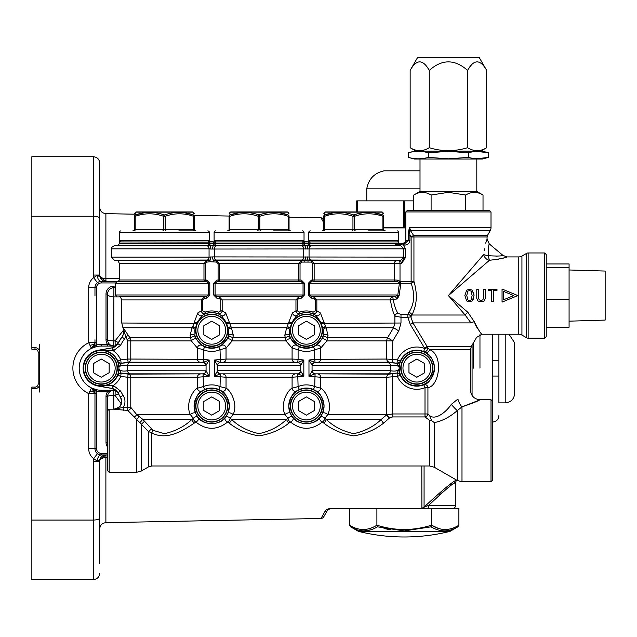 <?xml version="1.0" encoding="UTF-8"?>
<svg xmlns="http://www.w3.org/2000/svg" width="637" height="637" viewBox="0 0 637 637"><rect width="100%" height="100%" fill="white"/><g stroke="black" fill="none" stroke-linecap="round" stroke-linejoin="round"><path stroke-width="0.96" d="M99.698 183.544L99.698 182.19M376.897 508.589L376.897 525.199C367.732 530.916 358.623 530.916 349.57 525.199L349.57 508.589L452.421 508.589A3.153 3.153 0 0 0 455.574 505.428L428.605 505.428C444.292 490.57 453.281 482.87 455.574 482.344C453.313 482.854 444.323 490.546 428.605 505.428L424.075 507.06C442.572 489.957 453.345 481.007 456.403 480.21C453.361 480.999 442.58 489.949 424.075 507.06L424.075 465.981M427.108 508.589A3.153 1.497 -90 0 0 428.605 505.428M107.589 457.597L105.885 457.597L105.885 522.666L321.024 518.47L324.91 511.599L321.024 518.47A3.153 3.153 0 0 0 323.692 516.894L327.577 510.165L323.692 516.894M324.91 511.599A3.153 2.962 30 0 0 327.577 510.165L330.308 508.589L421.901 508.589A3.153 2.787 -90 0 0 424.21 507.195A3.153 2.89 -38.9 0 1 421.957 508.414L330.372 508.374C326.9 509.154 325.077 510.229 324.91 511.599M99.698 515.5L99.698 509.855M79.187 368.154A22.088 22.088 0 0 0 92.994 388.634A3.153 3.153 0 0 1 93.034 388.65A3.153 3.153 0 0 0 92.994 388.634L92.994 388.634A22.088 22.088 0 0 1 92.994 347.675L92.994 347.675A3.153 3.153 0 0 0 93.034 347.659A3.153 3.153 0 0 1 92.994 347.675L92.986 347.675A3.153 3.153 0 0 0 93.034 347.659M473.657 342.475L473.657 368.154M107.844 390.242L101.275 390.242A22.088 22.088 0 0 1 96.529 346.584L91.457 348.367L88.686 342.698L94.969 342.698L94.969 344.752M119.501 296.914L113.776 296.906A6.314 2.914 0 0 1 107.589 293.999L107.589 339.752A6.314 6.314 0 0 0 113.896 346.066L107.589 344.49A7.891 7.891 0 0 1 106.013 339.752L106.013 293.999A7.891 7.891 0 0 1 113.896 286.109L115.48 286.109M134.415 214.199L105.885 213.642L105.885 278.711A6.314 3.655 0 0 1 99.698 275.065L99.698 231.542M323.692 219.423L323.692 219.423A3.153 3.153 0 0 0 321.024 217.846L323.755 222.679L321.024 217.846L289.047 217.217M99.698 172.818L99.698 163.032C99.388 159.266 97.286 157.164 93.384 156.718L31.85 156.718L31.85 347.643L35.003 347.643A4.73 4.73 0 0 1 39.741 352.38L39.741 383.936A4.73 4.73 0 0 1 35.003 388.666L31.85 388.666L31.85 520.063L93.384 520.063L93.384 579.59L31.85 579.59L31.85 520.063M39.741 392.097L39.741 383.936L38.164 383.936A3.153 3.153 0 0 1 35.003 387.089A3.153 3.153 0 0 0 38.164 383.936L38.164 352.38A3.153 3.153 0 0 0 35.003 349.219L31.85 349.219L31.85 347.643M94.969 295.576L94.969 287.685A6.314 6.314 0 0 1 101.275 281.371L118.578 281.371M94.969 344.219L94.969 339.752M107.589 453.361L101.275 453.361A4.73 4.73 0 0 1 96.545 448.623L96.545 393.594A7.891 7.891 0 0 0 96.195 391.269L96.529 389.733L91.457 387.941L96.195 391.269A23.665 23.665 0 0 0 101.275 391.827L107.589 391.827L107.589 390.242L115.201 390.242A6.314 6.314 0 0 1 115.934 390.29M115.934 346.018A6.314 6.314 0 0 1 115.201 346.066L107.589 346.066L107.589 344.49L101.275 344.49A23.665 23.665 0 0 0 96.195 345.039L91.457 348.367L94.969 342.714A6.282 2.548 0 0 1 89.921 345.214M115.504 282.947L101.275 282.947A4.73 4.73 0 0 0 96.545 287.685L96.545 342.714A7.891 7.891 0 0 1 96.195 345.039L96.529 346.584A22.088 22.088 0 0 1 101.275 346.066L107.844 346.066M115.48 287.685L113.896 287.685L113.776 340.867L115.074 340.867L123.658 330.006M92.397 388.379L91.457 387.941L88.686 393.61A28.402 28.402 0 0 1 88.686 342.698L88.686 287.685A12.589 12.589 0 0 1 93.655 277.66L97.342 275.12L106.013 281.371L100.519 281.419M99.698 554.118L99.698 552.765M99.698 504.767L99.698 461.252A6.314 6.314 0 0 1 105.033 455.017A6.314 6.314 0 0 0 99.698 461.252A6.314 6.314 0 0 1 105.033 455.017A6.314 6.314 0 0 0 99.698 461.252L93.384 461.252L93.384 520.063C97.286 519.927 99.388 519.243 99.698 518.016L99.698 461.252A6.314 3.655 -0 0 1 105.885 457.597L106.013 454.937L97.342 461.196A6.282 3.933 90 0 1 101.275 454.937L107.589 454.937M99.698 563.498L99.698 518.016M99.698 218.292C99.388 217.066 97.286 216.381 93.384 216.246L93.384 156.718C97.286 157.164 99.388 159.266 99.698 163.032L99.698 275.065A6.314 6.314 0 0 0 105.033 281.299A6.314 6.314 0 0 1 99.698 275.065L93.384 275.065L93.384 216.246L31.85 216.246M99.698 220.808L99.698 226.461M421.813 465.981L421.901 508.589M106.013 281.371L105.885 278.711L119.422 278.719M405.809 227.903L383.713 227.911M448.265 485.768L450.359 484.247M383.713 227.727L403.643 227.727L383.713 227.727M115.201 346.066L115.074 340.867A6.314 1.027 -150 0 0 118.426 342.507M93.384 275.065A12.621 12.621 0 0 0 93.655 277.66L97.461 282.661M97.342 275.12A6.282 3.933 -90 0 0 101.275 281.371L101.275 282.947M113.896 287.685A6.314 6.314 0 0 0 107.589 293.999A6.314 6.314 0 0 1 113.896 287.685L113.896 286.109M94.969 342.714A6.314 6.314 0 0 1 91.457 348.367L91.465 348.367A6.314 6.314 0 0 0 94.969 342.714L96.545 342.714M39.741 344.219L39.741 352.38L38.164 352.38A3.153 3.153 0 0 0 35.003 349.219A3.153 3.153 0 0 1 38.164 352.38A3.153 3.153 0 0 0 35.003 349.219L35.003 347.643M35.003 388.666L35.003 387.089L31.85 387.089L31.85 388.666M94.969 440.74L94.969 393.61L88.686 393.61L88.686 448.623A12.589 12.589 0 0 0 93.655 458.648L97.342 461.196M91.457 387.941A6.314 6.314 0 0 1 94.969 393.594A6.314 6.314 0 0 0 91.457 387.941L94.969 393.594L94.969 391.556M94.969 392.097L94.969 396.556M113.776 409.177L113.776 395.442L115.074 395.442L121.229 403.77M349.57 508.589L348.63 508.589M455.001 482.719L453.377 483.817M442.93 491.907L439.355 495.045M89.921 391.102A6.282 2.548 0 0 1 94.969 393.594L94.969 448.623A6.314 6.314 0 0 0 101.275 454.937L100.519 454.89M107.589 410.761L109.166 409.177L109.166 472.296L107.589 470.719L107.589 396.556A6.314 6.314 0 0 1 113.896 390.242L107.589 391.827A7.891 7.891 0 0 0 106.013 396.556L106.013 442.317A7.891 7.891 0 0 0 107.589 447.047M421.813 508.031A3.153 2.978 -0 0 0 424.075 507.06M99.698 573.276C99.388 577.042 97.286 579.152 93.384 579.59C97.286 579.152 99.388 577.042 99.698 573.276M115.201 390.242L115.074 395.442A6.314 1.027 150 0 1 118.426 393.801M93.384 461.252A12.621 12.621 0 0 1 93.655 458.648L97.461 453.655M514.68 368.154L514.68 393.403L514.68 342.913L508.995 334.234M498.898 334.234L498.898 360.263L492.584 360.263L492.584 376.045L498.898 376.045L498.898 402.871L505.213 402.871C510.962 402.305 514.115 399.152 514.68 393.403M492.584 334.234L492.584 360.263L498.898 360.263L498.898 402.871M493.826 421.893L492.584 422.02C496.438 421.622 498.54 419.496 498.898 415.627L498.779 416.869M479.964 334.584L479.964 368.154M492.584 401.294L491.008 399.71L491.008 481.763L492.584 480.187L492.584 376.045L498.898 376.045M449.985 531.377A189.348 189.348 0 0 1 358.472 531.377L449.985 531.377L457.852 526.831C449.029 532.213 440.087 532.213 431.042 526.831L404.224 530.924L377.415 526.831C368.353 532.213 359.411 532.213 350.605 526.831L349.57 525.199M431.56 508.589L458.887 508.589L458.887 525.199C449.722 530.916 440.613 530.916 431.56 525.199L431.56 508.589M446.027 529.538L445.223 529.554M438.296 528.368L431.56 525.199L431.042 526.831M377.415 526.831L376.897 525.199C395.004 530.916 413.23 530.916 431.56 525.199M364.038 529.538L363.233 529.554M351.871 527.54L357.23 529.841M363.91 530.924L370.67 529.841M384.023 528.535L390.831 529.849M457.852 526.831L458.887 525.199M322.179 230.881L323.755 230.881L322.179 230.881A1.577 1.577 0 0 0 323.755 229.304L382.925 229.304A1.577 0.788 -90 0 0 383.713 230.881L368.194 230.881M397.13 230.881A1.577 1.577 0 0 1 398.706 232.457L308.77 232.457A1.577 1.577 0 0 1 310.346 230.881M332.068 211.946L375.408 211.946L332.068 211.946M382.503 212.161L324.966 212.161A1.577 1.577 0 0 1 325.754 211.946L381.714 211.946A1.577 1.577 0 0 1 382.503 212.161L383.713 213.881M382.877 213.491L382.925 212.4M382.566 214.852L373.999 212.814M333.47 212.814L324.647 214.94L324.544 212.4L324.647 214.94C334.266 211.603 343.956 211.603 353.734 214.94C363.48 211.603 373.178 211.603 382.821 214.94A1.577 0.756 108.4 0 1 382.925 216.301C373.481 212.973 364.014 212.973 354.522 216.301L352.946 216.301C343.502 212.973 334.035 212.973 324.544 216.301L323.755 216.301C323.755 212.973 323.755 212.973 323.755 216.301A1.577 1.513 0 0 1 324.647 214.94A1.577 0.756 71.6 0 0 324.544 216.301L324.544 229.304A1.577 0.788 90 0 1 323.755 230.881M324.966 212.161L323.755 213.769M398.706 232.457L398.706 240.348L308.77 240.348L308.77 232.457M383.713 229.304L383.713 216.301C383.713 212.973 383.713 212.973 383.713 216.301L382.925 216.301L382.925 229.304L383.713 229.304A1.577 1.577 0 0 0 385.289 230.881A1.577 1.577 0 0 1 383.713 229.304A1.577 1.577 0 0 0 385.289 230.881M323.755 229.304L323.755 216.301M355.311 230.881A1.577 0.788 -90 0 1 354.522 229.304L354.522 216.301A1.577 0.756 71.6 0 0 353.734 214.94A1.577 0.756 108.4 0 0 352.946 216.301L352.946 229.304A1.577 0.788 90 0 1 352.157 230.881M420.006 159.027L420.006 191.434L476.81 191.434L483.021 195.026L483.021 210.369M413.787 210.369L413.787 195.026C419.544 191.506 425.317 191.506 431.098 195.026L448.408 192.342L465.719 195.026C471.468 191.506 477.24 191.506 483.021 195.026M431.098 210.369L431.098 195.026M465.719 210.369L465.719 195.026M476.81 151.391L488.491 152.784L488.491 157.371L482.328 159.027L414.48 159.027L408.325 157.371L408.325 152.784C415.006 150.889 421.686 150.889 428.367 152.784L428.367 157.371L448.408 158.812L468.45 157.371C475.13 159.274 481.811 159.274 488.491 157.371L476.81 158.772M468.45 157.371L468.45 152.784C475.13 150.889 481.811 150.889 488.491 152.784L482.328 151.136L414.48 151.136L408.325 152.784M468.45 152.784L448.408 151.343L428.367 152.784M408.325 157.371C415.006 159.274 421.686 159.274 428.367 157.371M416.065 151.136L410.148 147.72L410.148 70.389C416.502 59.042 422.88 59.042 429.274 70.389L429.274 147.72C422.912 151.606 416.542 151.606 410.148 147.72M480.752 151.136L486.668 147.72C480.306 151.606 473.928 151.606 467.542 147.72C454.746 151.606 441.99 151.606 429.274 147.72M410.148 70.389L417.641 57.41L479.175 57.41L486.668 70.389L486.668 147.72M471.89 64.281L468.131 69.385M428.685 69.385L427.18 67.068M429.274 70.389C442.054 59.05 454.81 59.05 467.542 70.389C473.896 59.042 480.274 59.042 486.668 70.389M467.542 70.389L467.542 147.72M227.505 230.881A1.577 1.577 0 0 0 229.081 229.304A1.577 1.577 0 0 1 227.505 230.881L229.081 230.881L227.505 230.881A1.577 1.577 0 0 0 229.081 229.304L288.25 229.304A1.577 0.788 -90 0 0 289.047 230.881L273.528 230.881M302.456 230.881A1.577 1.577 0 0 1 304.032 232.457L214.096 232.457A1.577 1.577 0 0 1 215.672 230.881M237.394 211.946L280.734 211.946L237.394 211.946M287.828 212.161L230.299 212.161A1.577 1.577 0 0 1 231.088 211.946L287.04 211.946A1.577 1.577 0 0 1 287.828 212.161L289.047 213.881M288.203 213.491L288.25 212.4M287.892 214.852L279.325 212.814M238.803 212.814L229.981 214.94L229.869 212.4L229.981 214.94C239.592 211.603 249.282 211.603 259.06 214.94C268.814 211.603 278.504 211.603 288.147 214.94A1.577 0.756 108.4 0 1 288.25 216.301C278.807 212.973 269.34 212.973 259.848 216.301L258.272 216.301C248.828 212.973 239.361 212.973 229.869 216.301L229.081 216.301C229.081 212.973 229.081 212.973 229.081 216.301A1.577 1.513 0 0 1 229.981 214.94A1.577 0.756 71.6 0 0 229.869 216.301L229.869 229.304A1.577 0.788 90 0 1 229.081 230.881M230.299 212.161L229.081 213.881M304.032 232.457L304.032 240.348L214.096 240.348L214.096 232.457M289.047 229.304L289.047 216.301C289.047 212.973 289.047 212.973 289.047 216.301L288.25 216.301L288.25 229.304L289.047 229.304A1.577 1.577 0 0 0 290.623 230.881A1.577 1.577 0 0 1 289.047 229.304A1.577 1.577 0 0 0 290.623 230.881M229.081 229.304L229.081 216.301M260.644 230.881A1.577 0.788 -90 0 1 259.848 229.304L259.848 216.301A1.577 0.756 71.6 0 0 259.06 214.94A1.577 0.756 108.4 0 0 258.272 216.301L258.272 229.304A1.577 0.788 90 0 1 257.483 230.881M132.83 230.881A1.577 1.577 0 0 0 134.415 229.304A1.577 1.577 0 0 1 132.83 230.881L134.415 230.881L132.83 230.881A1.577 1.577 0 0 0 134.415 229.304L193.584 229.304A1.577 0.788 -90 0 0 194.373 230.881L178.854 230.881M207.781 230.881A1.577 1.577 0 0 1 209.358 232.457L119.422 232.457A1.577 1.577 0 0 1 120.998 230.881M142.72 211.946L186.06 211.946L142.72 211.946M193.162 212.161L135.625 212.161A1.577 1.577 0 0 1 136.414 211.946L192.366 211.946A1.577 1.577 0 0 1 193.162 212.161L194.373 213.881M193.537 213.491L193.584 212.4M193.226 214.852L184.65 212.814M144.129 212.814L135.307 214.94L135.203 212.4L135.307 214.94C144.917 211.603 154.616 211.603 164.394 214.94C174.14 211.603 183.83 211.603 193.473 214.94A1.577 0.756 108.4 0 1 193.584 216.301C184.141 212.973 174.673 212.973 165.182 216.301L163.605 216.301C154.162 212.973 144.695 212.973 135.203 216.301L134.415 216.301C134.415 212.973 134.415 212.973 134.415 216.301A1.577 1.513 0 0 1 135.307 214.94A1.577 0.756 71.6 0 0 135.203 216.301L135.203 229.304A1.577 0.788 90 0 1 134.415 230.881M135.625 212.161L134.415 213.881M209.358 232.457L209.358 240.348L119.422 240.348L119.422 232.457M194.373 229.304L194.373 216.301C194.373 212.973 194.373 212.973 194.373 216.301L193.584 216.301L193.584 229.304L194.373 229.304A1.577 1.577 0 0 0 195.949 230.881A1.577 1.577 0 0 1 194.373 229.304A1.577 1.577 0 0 0 195.949 230.881M134.415 229.304L134.415 216.301M165.97 230.881A1.577 0.788 -90 0 1 165.182 229.304L165.182 216.301A1.577 0.756 71.6 0 0 164.394 214.94A1.577 0.756 108.4 0 0 163.605 216.301L163.605 229.304A1.577 0.788 90 0 1 162.809 230.881M115.162 368.154A13.887 13.887 0 0 0 101.275 354.268A13.887 13.887 0 0 0 87.388 368.154A13.887 13.887 0 0 0 101.275 382.041A13.887 13.887 0 0 0 115.162 368.154M85.501 368.154A15.782 15.782 0 0 1 101.275 352.38A15.782 15.782 0 0 1 117.057 368.154A15.782 15.782 0 0 1 101.275 383.936A15.782 15.782 0 0 1 85.501 368.154M101.275 359.045L93.384 363.6L93.384 372.709L101.275 377.263L109.166 372.709L109.166 363.6L101.275 359.045M225.609 406.024A13.887 13.887 0 0 0 211.731 392.137A13.887 13.887 0 0 0 197.844 406.024A13.887 13.887 0 0 0 211.731 419.91A13.887 13.887 0 0 0 225.609 406.024M195.949 406.024A15.782 15.782 0 0 1 211.731 390.242A15.782 15.782 0 0 1 227.505 406.024A15.782 15.782 0 0 1 211.731 421.805A15.782 15.782 0 0 1 195.949 406.024M211.731 396.915L203.84 401.469L203.84 410.578L211.731 415.133L219.614 410.578L219.614 401.469L211.731 396.915M430.739 368.154A13.887 13.887 0 0 0 416.853 354.268A13.887 13.887 0 0 0 402.966 368.154A13.887 13.887 0 0 0 416.853 382.041A13.887 13.887 0 0 0 430.739 368.154M401.071 368.154A15.782 15.782 0 0 1 416.853 352.38A15.782 15.782 0 0 1 432.627 368.154A15.782 15.782 0 0 1 416.853 383.936A15.782 15.782 0 0 1 401.071 368.154M416.853 359.045L408.962 363.6L408.962 372.709L416.853 377.263L424.736 372.709L424.736 363.6L416.853 359.045M225.609 330.285A13.887 13.887 0 0 0 211.731 316.398A13.887 13.887 0 0 0 197.844 330.285A13.887 13.887 0 0 0 211.731 344.171A13.887 13.887 0 0 0 225.609 330.285M195.949 330.285A15.782 15.782 0 0 1 211.731 314.511A15.782 15.782 0 0 1 227.505 330.285A15.782 15.782 0 0 1 211.731 346.066A15.782 15.782 0 0 1 195.949 330.285M211.731 321.175L203.84 325.73L203.84 334.839L211.731 339.394L219.614 334.839L219.614 325.73L211.731 321.175M320.284 406.024A13.887 13.887 0 0 0 306.397 392.137A13.887 13.887 0 0 0 292.51 406.024A13.887 13.887 0 0 0 306.397 419.91A13.887 13.887 0 0 0 320.284 406.024M290.623 406.024A15.782 15.782 0 0 1 306.397 390.242A15.782 15.782 0 0 1 322.179 406.024A15.782 15.782 0 0 1 306.397 421.805A15.782 15.782 0 0 1 290.623 406.024M306.397 396.915L298.506 401.469L298.506 410.578L306.397 415.133L314.288 410.578L314.288 401.469L306.397 396.915M320.284 330.285A13.887 13.887 0 0 0 306.397 316.398A13.887 13.887 0 0 0 292.51 330.285A13.887 13.887 0 0 0 306.397 344.171A13.887 13.887 0 0 0 320.284 330.285M290.623 330.285A15.782 15.782 0 0 1 306.397 314.511A15.782 15.782 0 0 1 322.179 330.285A15.782 15.782 0 0 1 306.397 346.066A15.782 15.782 0 0 1 290.623 330.285M306.397 321.175L298.506 325.73L298.506 334.839L306.397 339.394L314.288 334.839L314.288 325.73L306.397 321.175M313.46 389.486A17.979 17.979 0 0 0 299.334 389.486L296.786 390.871C293.275 391.938 290.583 396.986 288.728 406.024L290.233 413.246L292.893 417.633C297.774 425.444 315.036 425.444 319.909 417.633L322.569 413.246L324.074 406.024C322.211 396.986 319.527 391.938 316.016 390.871L313.46 389.486L314.702 386.587L320.706 388.212C324.615 389.573 333.135 403.524 327.808 414.536L324.766 418.405L326.033 419.265C333.557 426.487 342.794 431.289 353.734 433.662C364.69 431.281 373.927 426.479 381.436 419.265L386.763 414.759L392.766 413.962L425.006 413.962L425.006 416.932A3.153 2.779 131.2 0 0 427.929 413.962L429.657 415.666L431.639 420.619L429.585 420.396L425.006 416.932L392.766 416.932L390.091 417.442L383.697 423.056C375.273 429.736 365.304 434.004 353.782 435.851C342.236 434.036 332.227 429.768 323.771 423.056L322.298 422.028C311.7 430.365 301.102 430.365 290.496 422.028L289.031 423.056C280.567 429.768 270.574 434.036 259.036 435.851C247.522 434.02 237.545 429.752 229.097 423.056L227.632 422.028C217.026 430.365 206.428 430.365 195.822 422.028A3.153 2.007 138.5 0 0 198.29 419.695A3.153 2.007 138.5 0 0 198.218 417.633C203.092 425.444 220.354 425.444 225.235 417.633L227.895 413.246L229.4 406.024C227.544 396.986 224.853 391.938 221.342 390.871L218.794 389.486A17.979 17.979 0 0 0 204.668 389.486L202.112 390.871C198.609 391.93 195.917 396.978 194.054 406.024L195.559 413.246L198.218 417.633A3.153 2.723 141 0 0 193.361 418.405L190.32 414.536C184.993 403.524 193.505 389.573 197.422 388.212L203.426 386.587L204.668 389.486M194.357 423.056L195.822 422.028A3.153 1.823 50 0 1 193.68 419.695A3.153 1.823 50 0 1 193.361 418.405L192.095 419.265C184.587 426.479 175.35 431.281 164.394 433.662L152.928 430.317L142.68 419.265L192.095 419.265A3.153 1.585 53.7 0 0 194.357 423.056C183.249 430.469 166.775 440.971 151.765 432.881L148.612 431.615L127.726 410.379A3.153 2.946 137.7 0 0 130.784 407.338L136.652 414.536L142.68 419.265A3.153 0.438 131.3 0 1 139.837 422.586M130.059 362.469L203.099 362.469L128.101 362.182L121.062 363.273L130.059 362.469A3.153 2.723 90 0 0 127.671 365.606L127.671 370.71A3.153 2.723 90 0 0 130.059 373.839L121.062 373.035L128.101 374.126L203.052 373.847L203.426 386.587A21.14 21.14 0 0 1 220.028 386.587L226.031 388.212C229.965 389.565 238.453 403.587 233.134 414.536L230.092 418.405A3.153 2.723 -141 0 0 225.235 417.633A3.153 2.007 41.5 0 0 225.172 419.695A3.153 2.007 41.5 0 0 227.632 422.028A3.153 1.823 130 0 0 229.774 419.695A3.153 1.823 130 0 0 230.092 418.405L231.358 419.265C238.867 426.479 248.104 431.281 259.06 433.662C269.992 431.297 279.229 426.495 286.761 419.265L288.035 418.405L284.994 414.536C279.675 403.587 288.163 389.565 292.088 388.212L298.1 386.587A21.14 21.14 0 0 1 314.702 386.587L315.076 373.847L389.398 374.126L397.066 373.035L388.068 373.839A3.153 2.723 -90 0 0 390.457 370.71C394.805 371.546 397.703 370.997 399.152 369.054L400.299 375.185A3.153 3.153 15.6 0 0 397.018 373.29L397.4 376.419L386.763 377.255A3.153 3.002 90 0 1 389.398 374.126M290.496 422.028A3.153 2.007 138.5 0 0 292.956 419.695A3.153 2.007 138.5 0 0 292.893 417.633A3.153 2.723 141 0 0 288.035 418.405A3.153 1.823 50 0 0 288.354 419.695A3.153 1.823 50 0 0 290.496 422.028M322.298 422.028A3.153 1.823 130 0 0 324.448 419.695A3.153 1.823 130 0 0 324.766 418.405A3.153 2.723 -141 0 0 319.909 417.633A3.153 2.007 41.5 0 0 319.838 419.695A3.153 2.007 41.5 0 0 322.298 422.028M427.65 348.574A3.153 2.787 114 0 0 427.57 347.523L429.577 349.625C443.734 354.913 439.458 386.086 427.929 387.654L427.929 413.962L425.006 413.962L425.006 387.654A21.14 21.14 0 0 1 397.4 376.419L400.299 375.185A17.979 17.979 0 0 0 423.788 384.748C428.797 383.657 432.404 378.131 434.593 368.154C433.335 359.778 430.27 354.522 425.389 352.404L423.621 351.497A3.153 2.787 114 0 0 427.65 348.574M388.068 373.839L315.02 373.839L308.969 376.292L312.329 370.71L390.457 370.71L390.457 365.606C394.789 364.762 397.687 365.312 399.152 367.254L400.299 361.123A17.979 17.979 0 0 1 423.621 351.497L424.807 348.574L427.57 347.523L427.093 346.472L424.545 348.049L410.292 324.48L407.815 317.266L400.992 317.266L394.892 316.087C392.989 312.305 391.5 306.923 390.425 299.939L316.844 299.939L316.844 310.856L320.395 312.966L326.096 327.752L328.015 335.357L326.829 340.906L320.706 348.105L314.702 349.721A21.14 21.14 0 0 1 298.1 349.721L292.088 348.105L285.973 340.906L284.779 335.357L286.698 327.752L292.407 312.966L295.958 310.856L297.328 310.856L299.669 312.154A19.341 19.341 0 0 1 313.125 312.154L315.474 310.856L315.474 299.939L313.882 298.379L311.437 298.116L308.332 294.979L308.332 283.25L311.437 280.121L311.604 281.689L309.749 283.25L309.749 294.979L311.604 296.547L314.049 296.81L316.844 299.939L315.474 299.939M518.781 334.234L518.781 256.918L507.06 256.918C505.388 257.929 499.519 259.052 489.455 260.286L448.408 295.576L467.845 312.281L474.326 321.781C478.323 329.799 480.895 333.947 482.058 334.234L518.781 334.234A6.314 6.314 0 0 1 521.934 335.078L526.568 337.753A3.153 3.153 0 0 0 528.145 338.175L544.659 338.175L544.659 252.969L528.145 252.969L528.145 338.175M518.781 256.918A6.314 6.314 0 0 0 521.934 256.074L526.568 253.391A3.153 3.153 0 0 1 528.145 252.969M299.334 346.823A17.979 17.979 0 0 0 313.46 346.823L316.016 345.437L321.661 339.306L323.126 335.922L323.254 330.285L321.048 322.553L316.175 315.594L312.576 313.635A17.764 17.764 0 0 0 300.218 313.635L296.619 315.594L291.746 322.553L289.548 330.285L289.676 335.922L291.133 339.306L296.786 345.437L299.334 346.823L298.1 349.721L298.1 359.332L303.833 360.024L300.465 365.606A3.153 3.066 -90 0 0 297.774 362.469L294.732 362.182A3.153 3.002 90 0 1 292.088 359.053L298.1 359.332L297.726 362.469M287.319 326.757L290.472 328.166A16.068 16.068 0 0 0 306.397 346.361A16.068 16.068 0 0 0 322.33 328.166L320.61 322.784L324.122 322.083M220.8 310.856L222.17 310.856C221.644 313.221 220.219 314.145 217.91 313.635A17.764 17.764 0 0 0 205.544 313.635L201.953 315.594L197.08 322.553L194.874 330.285L195.002 335.922L196.467 339.306L202.112 345.437L204.668 346.823A17.979 17.979 0 0 0 218.794 346.823L221.342 345.437L226.995 339.306L228.452 335.922L228.579 330.285L226.374 322.553L221.501 315.594L217.91 313.635L218.459 312.154L220.8 310.856L220.8 299.939L219.208 298.379L216.763 298.116L213.658 294.979L213.658 283.25L216.763 280.121L216.93 281.689L215.075 283.25L215.075 294.979L216.93 296.547L219.375 296.81L222.17 299.939L222.17 310.856L225.721 312.966L231.43 327.752L233.341 335.357L232.155 340.906L226.031 348.105L220.028 349.721L218.794 346.823M294.732 362.182L220.402 362.469L220.028 349.721A21.14 21.14 0 0 1 203.426 349.721L197.422 348.105L191.299 340.906L190.113 335.357L192.024 327.752L192.653 326.757L195.798 328.166A16.068 16.068 0 0 0 211.731 346.361A16.068 16.068 0 0 0 227.656 328.166L225.936 322.784L229.447 322.083M399.662 260.286L400.012 263.423L401.812 263.216L403.834 257.786L405.331 257.786L401.812 263.216L400.163 260.23L308.101 260.039L311.366 260.517L400.163 260.23A3.153 2.922 -90 0 0 402.735 257.101L403.834 257.786L403.834 248.844L400.745 245.707L396.747 245.253A1.577 1.465 90 0 1 395.609 244.385L394.94 243.684L396.27 243.501L404.909 243.501L408.436 240.348L408.691 231.056L409.623 227.608L410.618 230.769L413.564 235.403L487.488 235.403L490.164 230.769L410.618 230.769L409.495 231.486L409.917 235.109L408.436 235.109M304 241.925A1.577 1.553 90 0 1 302.901 241.463L303.196 242.116L302.901 241.463L308.802 241.925L304 241.925L304.494 242.386L304.279 243.684L308.515 243.684L308.706 245.253L396.747 245.253L396.843 244.385L395.609 244.385L394.94 243.684L310.052 243.684A1.577 1.537 -90 0 1 308.706 245.253L308.101 245.898L400.745 245.707L400.872 244.616L396.843 244.385L396.763 243.501M299.669 312.154L300.218 313.635C297.909 314.145 296.484 313.221 295.958 310.856L295.958 299.939L298.745 296.81L301.19 296.547L303.045 294.979L303.045 283.25L301.19 281.689L299.868 281.546A1.577 1.385 90 0 1 298.649 279.977L298.649 263.654L301.428 260.517L304.701 260.039L213.427 260.039A3.153 1.019 -84.9 0 1 212.75 256.91L402.735 257.101M429.657 415.666C435.27 420.476 445.98 412.354 451.291 404.391A9.467 0.932 -131.2 0 0 457.255 410.61L461.992 406.868C472.694 403.205 478.682 400.824 479.964 399.71C478.69 400.816 472.702 403.205 461.992 406.868L461.992 481.763L457.255 480.497L457.255 410.61C450.017 416.948 442.373 420.953 434.323 422.61L434.323 467.255L429.585 465.981L429.585 420.396M431.639 420.619L434.323 422.61M544.659 252.969L546.235 254.545L546.235 336.599L544.659 338.175M488.253 251.145L488.372 248.979M488.627 246.957L488.818 245.946M475.353 324.552L474.326 321.781A6.314 4.212 166.5 0 0 470.958 322.903C477.742 341.703 477.742 341.703 470.958 322.903L465.121 315.012L448.408 295.576L483.698 254.521A6.314 5.335 45 0 0 489.455 260.286A6.314 1.099 85.5 0 1 488.468 255.7C488.324 248.621 488.611 244.704 489.32 243.963L502.999 255.437L501.797 255.652M498.182 256.05L495.928 256.13M405.809 211.946L407.385 210.369L489.431 210.369L491.008 211.946L405.809 211.946L405.809 240.348L409.917 240.348C409.551 243.278 407.887 244.863 404.909 245.078L404.909 243.501M408.691 231.056A1.577 0.565 -171.4 0 0 409.495 231.486L409.623 227.608L491.008 227.608L491.008 211.946M123.307 410.379L123.307 407.338L113.991 409.376C121.006 407.879 123.172 403.778 120.489 397.09A52.584 52.584 0 0 1 117.813 392.559L117.773 392.599A52.64 52.64 0 0 0 120.345 396.97A7.891 7.883 -73.5 0 1 113.744 409.185C120.719 407.696 122.917 403.627 120.337 396.97L123.116 395.354C125.505 399.311 125.569 403.309 123.307 407.338L127.726 407.338L127.726 410.379L113.951 409.336M119.422 243.684L119.422 241.925L208.522 242.116L208.227 241.463L208.076 243.684L119.422 243.684L118.036 245.253L114.302 245.707L213.427 245.898L213.594 245.301L209.86 245.301L210.027 245.898A3.153 1.019 -84.9 0 1 210.704 249.035L209.063 248.844L209.063 257.101L212.75 256.91M216.763 280.121L218.093 279.977L218.093 263.654L216.524 262.086L210.17 261.727L206.929 262.086L205.361 263.654L205.361 279.977L206.691 280.121L206.523 281.689L116.866 281.689L206.523 281.689L208.379 283.25L115.48 283.25L116.866 281.689M209.326 241.925A1.577 1.553 90 0 1 208.227 241.463L214.128 241.925L209.326 241.925L210.043 243.74L209.86 245.301L118.036 245.253M128.451 335.245L125.792 336.822L124.565 338.884A49.431 49.431 0 0 0 120.608 345.222L113.394 350.836L98.154 350.446L112.653 347.762L117.813 343.757A52.584 52.584 0 0 1 122.025 337.013L121.938 337.037A9.467 9.467 134 0 0 122.782 327.227L129.94 337.753L130.784 340.906L130.784 359.053L203.426 359.332L203.052 362.469M112.876 385.536L112.16 388.498L98.122 386.022L113.394 385.473L120.608 391.094L117.813 392.559L112.653 388.546L98.154 385.863A17.979 17.979 0 0 0 117.821 375.185A3.153 3.153 -15.6 0 1 121.102 373.29L120.727 376.419L117.821 375.185L119 368.154L117.821 361.123L120.727 359.889L127.726 359.053L127.726 340.906L125.792 336.822L122.901 327.195C124.43 330.635 124.143 333.907 122.025 337.013L124.565 338.884M397.13 240.348L398.706 241.925L309.956 241.925L310.052 243.684L308.515 243.684L308.3 242.386L308.802 241.925A1.577 1.553 -90 0 0 309.901 241.463L309.956 241.925L308.3 242.386M312.329 370.71A3.153 3.066 -90 0 0 315.02 373.839L315.076 373.847M388.068 362.469A3.153 2.723 -90 0 1 390.457 365.606L312.329 365.606L308.969 360.024L315.02 362.469L388.068 362.469L397.066 363.273L389.398 362.182A3.153 3.002 90 0 1 386.763 359.053L397.4 359.889A21.14 21.14 0 0 1 424.807 348.574L424.545 348.049M398.706 241.925L398.706 243.501L396.27 243.501M302.846 241.925L215.282 241.925L215.378 243.684L302.75 243.684L302.846 241.925M213.284 261.727L213.459 260.167L216.691 260.517L219.478 263.654L219.478 279.977L300.035 279.977L299.868 281.546L216.93 281.689L301.19 281.689L301.365 280.121L304.47 283.25L304.47 294.979L301.365 298.116L298.92 298.379L297.328 299.939L297.328 310.856M217.655 370.71A3.153 3.066 -90 0 0 220.354 373.839L297.774 373.839A3.153 3.066 -90 0 0 300.465 370.71L303.833 376.292L297.774 373.839L220.354 373.839L214.295 376.292L217.655 370.71L300.465 370.71M300.465 365.606L217.655 365.606L214.295 360.024L220.354 362.469L297.774 362.469L303.833 360.024L303.833 376.292L292.088 377.255A3.153 3.002 90 0 1 294.732 374.126M462.032 406.852L478.53 400.434M478.713 400.339L479.964 399.71C474.215 399.152 471.062 395.991 470.496 390.242L470.496 349.625L429.577 349.625A3.153 2.58 119.9 0 1 425.389 352.404M400.347 361.346A3.153 3.153 -1.1 0 1 397.066 363.273L399.152 367.254L399.152 369.054L397.066 373.035A3.153 3.153 1.1 0 1 400.347 374.97M491.008 227.608A6.314 6.314 0 0 1 490.164 230.769M478.729 298.442L479.303 299.908L481.046 300.353L482.782 299.908L483.387 298.442L483.387 289.317L485.346 289.317L485.346 298.442L484.104 301.054L481.126 301.755L478.068 301.054L476.771 298.442L476.771 289.317L478.729 289.317L478.729 298.442L479.303 299.908M473.602 292.272L474.032 295.504L472.208 300.927L469.477 301.755L466.666 300.927L464.851 295.504L466.666 290.146L469.477 289.317L472.208 290.146L474.032 295.504M473.649 298.626L472.208 300.927L469.477 301.755M479.311 330.914L476.675 327.076M476.635 327.004L475.369 324.591M494.662 259.769L498.707 259.116M501.383 258.55L503.891 257.905M117.781 374.97A3.153 3.153 -1.1 0 1 121.062 373.035L118.976 369.054C120.433 370.997 123.331 371.546 127.671 370.71L206.07 370.814L209.159 376.292L203.099 373.839L130.059 373.839M205.799 365.606A3.153 3.066 90 0 0 203.099 362.469L209.159 360.024L205.799 365.606L127.671 365.606C123.323 364.762 120.425 365.312 118.976 367.254L121.062 363.273A3.153 3.153 1.1 0 1 117.781 361.346M489.32 243.963L487.066 239.122L487.066 236.98L413.939 236.98L413.939 281.371C417.673 294.103 416.964 305.314 411.821 315.012L410.873 316.892L412.943 322.903L427.093 346.472L471.34 346.472L476.587 337.387L482.058 334.234M483.698 254.521C487.52 234.798 487.52 234.798 483.698 254.521A6.314 1.282 5.3 0 0 488.468 255.7C496.629 256.209 501.47 256.122 502.999 255.437L507.06 256.918M487.066 239.122L486.835 239.751M486.811 239.815L486.182 241.646M486.127 241.829L485.72 243.159M484.415 248.836L484.088 250.898M401.517 243.501L400.816 243.501L400.872 244.616L403.364 245.078L405.331 248.844L405.331 257.786M400.992 314.375L400.992 323.015L398.802 330.906L393.539 327.752L394.892 323.015L394.892 316.087A3.153 2.667 155.1 0 1 397.942 313.348L400.992 314.375L407.815 314.375L408.835 312.425C414.345 304.199 415.109 294.485 411.128 283.266L400.88 283.266L399.136 295.632L397.233 298.976L393.14 299.358C394.343 305.553 395.943 310.219 397.942 313.348M311.437 280.121L312.767 279.977L312.767 263.654L311.198 262.086L311.366 260.517L314.152 263.654L314.152 279.977L394.319 279.977L397.345 280.121L400.49 281.371L411.128 281.371L411.128 236.98L409.917 235.109L409.917 240.348M389.398 362.182L315.076 362.469L314.702 359.332L386.763 359.053L386.763 340.906A6.314 6.004 90 0 1 387.567 337.753L393.539 327.752L326.096 327.752A3.153 0.613 148.8 0 0 323.055 329.393M220.402 362.469L220.354 362.469A3.153 3.066 -90 0 0 217.655 365.606M405.331 248.844L212.75 249.035A3.153 1.019 -95.1 0 1 213.427 245.898L304.701 245.898L304.096 245.253L213.594 245.301L213.411 243.74L214.128 241.925A1.577 1.553 -90 0 0 215.226 241.463L215.282 241.925L213.626 242.386M311.198 262.086L301.604 262.086L300.035 263.654L300.035 279.977L301.365 280.121M312.934 281.546L397.83 281.689L312.934 281.546L312.767 279.977L314.152 279.977A1.577 1.385 -90 0 1 312.934 281.546M308.332 294.979L396.469 294.979L397.719 295.64L399.471 282.788L397.83 281.689A1.577 0.669 -84.7 0 1 397.345 280.121M313.882 298.379L314.049 296.81L395.258 296.547L311.604 296.547L311.437 298.116M315.076 362.469L315.02 362.469A3.153 3.066 -90 0 0 312.329 365.606M320.61 322.784A16.068 16.068 0 0 0 292.184 322.784L290.472 328.166M307.416 256.91A3.153 1.019 -84.9 0 0 308.101 260.039L304.701 260.039A3.153 1.019 -95.1 0 0 305.378 256.91M304.844 261.727L304.669 260.167L308.133 260.167L307.958 261.727M305.378 249.035A3.153 1.019 -84.9 0 0 304.701 245.898L308.101 245.898A3.153 1.019 -95.1 0 0 307.416 249.035M308.085 243.74L308.268 245.301L304.534 245.301L304.717 243.74M206.691 280.121L209.796 283.25L209.796 294.979L206.691 298.116L204.246 298.379L202.654 299.939L202.654 310.856L204.995 312.154A19.341 19.341 0 0 1 218.459 312.154M192.653 326.757L197.733 312.966L201.284 310.856L202.654 310.856M210.043 243.74L213.411 243.74M118.036 281.546L119.422 279.977L203.975 279.977L203.975 263.654L206.762 260.517L209.995 260.167L210.17 261.727M210.704 256.91A3.153 1.019 -95.1 0 1 210.027 260.039L114.302 260.23L111.531 257.101L209.063 257.101A3.153 2.667 -90 0 1 206.722 260.23M204.995 312.154L205.544 313.635C203.235 314.145 201.818 313.221 201.284 310.856L201.284 299.939L204.079 296.81L206.523 296.547L208.379 294.979L208.379 283.25L209.796 283.25M203.052 373.847L203.099 373.839A3.153 3.066 90 0 0 205.799 370.71M194.006 322.083L197.518 322.784L195.798 328.166M112.876 350.772L112.16 347.818A7.891 7.891 -36.2 0 0 117.773 343.709L121.938 337.037A52.64 52.64 0 0 0 117.773 343.709L120.608 345.222M212.75 249.035L210.704 249.035M409.081 229.224L408.755 230.698M461.992 406.868A9.467 3.91 -108 0 1 457.915 399.049C474.223 388.172 474.223 388.172 457.915 399.049L451.291 404.391M322.346 337.96A3.153 2.468 -155.6 0 1 327.227 337.753L387.567 337.753L392.766 340.906L392.4 362.469M399.033 282.072L400.012 280.885L400.012 263.423L312.767 263.654M296.786 390.871A3.153 2.938 55.1 0 1 292.088 388.212L292.088 377.255L226.031 377.255L214.295 376.292L214.295 360.024L226.031 359.053L292.088 359.053L292.088 348.105A3.153 2.938 -55.1 0 1 296.786 345.437M204.668 346.823L203.426 349.721L203.426 359.332L209.159 360.024L209.159 376.292L197.422 377.255L130.784 377.255L130.784 407.338L127.726 407.338L127.726 377.255L120.727 376.419A21.14 21.14 0 0 1 113.394 385.473L112.653 388.546M389.764 417.713A3.153 2.755 36.7 0 1 386.763 414.759L386.763 377.255L320.706 377.255L308.969 376.292L308.969 360.024L314.702 359.332L314.702 349.721L313.46 346.823M470.958 322.903L412.943 322.903L410.292 324.48M399.303 282.31L400.49 281.371L400.88 283.266A1.577 0.948 -2.8 0 1 399.471 282.788M413.939 281.371A3.153 1.807 -20.9 0 1 411.128 283.266L411.128 281.371L413.939 281.371M467.845 312.281A6.314 2.022 135 0 0 465.121 315.012L411.821 315.012A3.153 2.492 26.2 0 0 408.835 312.425M410.873 316.892A3.153 2.851 22.4 0 0 407.815 314.375L407.815 317.266L410.873 316.892M393.14 299.358A3.153 0.581 -6.3 0 0 390.425 299.939A3.153 2.715 -90 0 1 392.806 296.81L393.14 299.358M299.334 389.486L298.1 386.587L297.726 373.847M218.794 389.486L220.028 386.587L220.402 373.847M392.766 416.932L392.4 373.847M397.018 363.018L397.4 359.889L400.299 361.123A3.153 3.153 -15.6 0 1 397.018 363.018M399.136 295.632L397.719 295.64L397.233 298.976L395.258 296.547A1.577 1.378 90 0 0 396.469 294.979M314.774 373.879A3.153 3.034 -131.6 0 1 312.058 370.814L312.058 365.503A3.153 3.034 -48.4 0 1 314.774 362.437M298.02 373.879A3.153 3.034 -48.4 0 0 300.744 370.814L300.744 365.503A3.153 3.034 -131.6 0 0 298.02 362.437M220.107 373.879A3.153 3.034 -131.6 0 1 217.384 370.814L217.384 365.503A3.153 3.034 -48.4 0 1 220.107 362.437M203.346 362.437A3.153 3.034 48.4 0 1 206.07 365.503L206.07 370.814A3.153 3.034 131.6 0 1 203.346 373.879M400.784 284.134A1.577 0.86 14.7 0 1 399.311 283.25L308.332 283.25M227.656 328.166L230.801 326.757M325.475 326.757L322.33 328.166M292.184 322.784L288.68 322.083M320.395 312.966A3.153 2.269 124.7 0 1 316.175 315.594A17.653 17.653 0 0 0 296.619 315.594A3.153 2.269 55.3 0 1 292.407 312.966M291.388 323.413L226.732 323.413M289.739 329.393A3.153 0.613 31.2 0 0 286.698 327.752L231.43 327.752A3.153 0.613 -31.2 0 0 228.38 329.393M328.015 335.357A3.153 2.293 -162.4 0 0 323.126 335.922A17.653 17.653 0 0 1 289.676 335.922A3.153 2.293 -17.6 0 0 284.779 335.357M290.448 337.96A3.153 2.468 -24.4 0 0 285.567 337.753L232.561 337.753A3.153 2.468 24.4 0 0 227.68 337.96M291.133 339.306A3.153 1.648 -30 0 0 288.744 338.972A3.153 1.648 -30 0 0 285.973 340.906L232.155 340.906A3.153 1.648 30 0 0 229.384 338.972A3.153 1.648 30 0 0 226.995 339.306M316.016 345.437A3.153 2.938 -124.9 0 1 320.706 348.105L320.706 359.053A3.153 3.002 90 0 1 318.07 362.182M321.661 339.306A3.153 1.648 -150 0 1 324.058 338.972A3.153 1.648 -150 0 1 326.829 340.906L392.766 340.906L398.802 330.906M321.406 323.413L400.992 323.015M315.474 310.856L316.844 310.856C316.31 313.221 314.893 314.145 312.576 313.635L313.125 312.154M225.721 312.966A3.153 2.269 -55.3 0 1 221.501 315.594A17.653 17.653 0 0 0 201.953 315.594A3.153 2.269 -124.7 0 1 197.733 312.966M233.341 335.357A3.153 2.293 17.6 0 0 228.452 335.922A17.653 17.653 0 0 1 195.002 335.922A3.153 2.293 162.4 0 0 190.113 335.357M223.396 362.182A3.153 3.002 90 0 0 226.031 359.053L226.031 348.105A3.153 2.938 55.1 0 0 221.342 345.437M200.058 362.182A3.153 3.002 -90 0 1 197.422 359.053L197.422 348.105A3.153 2.938 124.9 0 1 202.112 345.437M127.726 340.906L191.299 340.906A3.153 1.648 150 0 1 194.07 338.972A3.153 1.648 150 0 1 196.467 339.306M127.289 339.33L129.94 337.753L190.893 337.753A3.153 2.468 155.6 0 1 195.774 337.96M123.474 328.366A3.153 2.429 -36.6 0 0 123.299 327.752L192.024 327.752A3.153 0.613 -148.8 0 1 195.073 329.393M202.654 299.939L121.786 299.939L121.786 323.015L196.722 323.413M423.788 384.748L425.006 387.654L427.929 387.654A3.153 2.882 -114.9 0 0 423.788 384.748M322.569 413.246A3.153 1.298 -156.4 0 1 324.806 412.951A3.153 1.298 -156.4 0 1 327.808 414.536L387.415 414.536A3.153 2.524 56.2 0 0 390.091 417.442M316.016 390.871A3.153 2.938 124.9 0 0 320.706 388.212L320.706 377.255A3.153 3.002 90 0 0 318.07 374.126M290.233 413.246A3.153 1.298 -23.6 0 0 287.996 412.951A3.153 1.298 -23.6 0 0 284.994 414.536L233.134 414.536A3.153 1.298 23.6 0 0 230.132 412.951A3.153 1.298 23.6 0 0 227.895 413.246M134.128 416.917A3.153 2.07 139.1 0 0 136.652 414.536L190.32 414.536A3.153 1.298 156.4 0 1 193.322 412.951A3.153 1.298 156.4 0 1 195.559 413.246M200.058 374.126A3.153 3.002 -90 0 0 197.422 377.255L197.422 388.212A3.153 2.938 -124.9 0 0 202.112 390.871M223.396 374.126A3.153 3.002 90 0 1 226.031 377.255L226.031 388.212A3.153 2.938 -55.1 0 1 221.342 390.871M112.653 347.762L113.394 350.836A21.14 21.14 0 0 1 120.727 359.889L121.102 363.018A3.153 3.153 15.6 0 1 117.821 361.123A17.979 17.979 0 0 0 98.154 350.446L112.16 347.818L98.122 350.286A18.147 18.147 0 0 0 83.136 368.154C83.821 377.725 88.814 383.681 98.122 386.022A18.147 18.147 0 0 1 83.136 368.154C83.821 358.583 88.814 352.627 98.122 350.286M128.101 362.182L127.726 359.053L130.784 359.053A3.153 3.058 -90 0 1 128.101 362.182M383.697 423.056A3.153 1.585 53.7 0 1 381.436 419.265L326.033 419.265A3.153 1.585 126.3 0 1 323.771 423.056M289.031 423.056A3.153 1.585 53.7 0 1 286.761 419.265L231.358 419.265A3.153 1.585 126.3 0 1 229.097 423.056M429.585 465.981L151.765 465.981L151.765 432.881A3.153 0.446 115.9 0 0 152.928 430.317M151.765 465.981L148.612 466.825L148.612 431.615A3.153 0.422 138.1 0 1 151.463 429.083M138.89 416.407A3.153 1.664 131.6 0 1 136.605 419.194L136.605 472.296L141.342 471.03L141.342 424.266L144.591 421.208M128.101 374.126L127.726 377.255L130.784 377.255A3.153 3.058 -90 0 0 128.101 374.126M301.604 262.086L301.428 260.517L216.691 260.517L216.524 262.086M219.208 298.379L219.375 296.81L298.745 296.81L298.92 298.379M216.763 298.116L216.93 296.547L301.19 296.547L301.365 298.116M218.093 279.977L218.26 281.546A1.577 1.385 -90 0 0 219.478 279.977L218.093 279.977M206.929 262.086L206.762 260.517L116.651 260.517C117.359 259.88 118.283 260.923 119.422 263.654L205.361 263.654M121.786 299.939C120.648 297.216 119.724 296.173 119.015 296.81L204.079 296.81L204.246 298.379M119.015 296.81L206.523 296.547L206.691 298.116M205.361 279.977L205.194 281.546A1.577 1.385 90 0 1 203.975 279.977L205.361 279.977M411.128 236.98L413.564 235.403A3.153 2.811 90 0 1 413.939 236.98L411.128 236.98M404.909 245.078L403.364 245.078L403.364 243.501M209.828 242.386L208.522 242.116M209.605 243.684L209.422 245.253A1.577 1.537 90 0 1 208.076 243.684L209.605 243.684M214.032 245.253L213.849 243.684L215.378 243.684A1.577 1.537 -90 0 1 214.032 245.253M304.494 242.386L303.196 242.116M304.279 243.684L304.096 245.253A1.577 1.537 90 0 1 302.75 243.684L304.279 243.684M493.595 290.52L493.595 301.755L491.645 301.755L491.645 290.52L488.468 290.52L488.468 289.317L496.987 289.317L496.987 290.52L493.595 290.52M517.833 295.576L502.052 289.039L502.052 302.113L517.833 295.576M513.709 295.576L503.636 291.396L503.636 299.748L513.709 295.576M469.477 290.528L467.829 291.101L466.754 295.504L467.829 299.971L469.477 300.545L471.054 299.971L472.128 295.504L471.054 291.101L469.477 290.528M466.754 295.504L467.829 299.971M472.128 295.504L471.054 291.101M569.08 321.167L605.15 320.085L605.15 271.059L569.08 269.977M546.235 263.957L569.08 263.957L569.08 299.286L546.235 299.286M569.08 267.667L546.235 267.667M569.08 299.286L569.08 327.195L546.235 327.195M420.006 188.847L366.753 188.847L366.753 200.87M420.006 170.812L384.191 170.812C374.373 172.953 368.56 178.965 366.753 188.847M357.317 211.946L357.317 200.87L356.736 200.87L356.736 211.946M357.317 200.87L403.643 200.87L403.643 227.727L404.813 227.727L404.813 200.87L403.643 200.87M404.813 200.87L413.787 200.87M472.073 395.481L472.073 345.206M107.589 339.752A6.314 6.314 0 0 0 113.896 346.066L113.776 340.867A6.314 1.115 0 0 1 107.589 339.752L106.013 339.752M88.686 287.685L94.969 287.685A6.314 6.314 0 0 1 101.275 281.371M106.013 293.999L107.589 293.999M94.969 287.685L96.545 287.685M101.275 346.066L101.275 344.49M107.589 396.556A6.314 6.314 0 0 1 113.896 390.242L113.776 395.442A6.314 1.115 0 0 0 107.589 396.556L106.013 396.556M88.686 448.623L94.969 448.623A6.314 6.314 0 0 0 101.275 454.937L101.275 453.361M106.013 442.317L107.589 442.317M94.969 393.594L96.545 393.594M94.969 448.623L96.545 448.623M101.275 390.242L101.275 391.827M505.213 334.234L505.213 402.871M382.821 214.94A1.577 1.513 -0 0 1 383.713 216.301M288.147 214.94A1.577 1.513 -0 0 1 289.047 216.301M193.473 214.94A1.577 1.513 -0 0 1 194.373 216.301M526.568 337.753L526.568 253.391M194.078 406.024A17.653 17.653 0 0 1 211.731 388.379A17.653 17.653 0 0 1 229.376 406.024A17.653 17.653 0 0 1 211.731 423.677A17.653 17.653 0 0 1 194.078 406.024M227.799 406.024A16.068 16.068 0 0 0 211.731 389.955A16.068 16.068 0 0 0 195.655 406.024A16.068 16.068 0 0 0 211.731 422.092A16.068 16.068 0 0 0 227.799 406.024M288.752 406.024A17.653 17.653 0 0 1 306.397 388.379A17.653 17.653 0 0 1 324.05 406.024A17.653 17.653 0 0 1 306.397 423.677A17.653 17.653 0 0 1 288.752 406.024M322.473 406.024A16.068 16.068 0 0 0 306.397 389.955A16.068 16.068 0 0 0 290.329 406.024A16.068 16.068 0 0 0 306.397 422.092A16.068 16.068 0 0 0 322.473 406.024M399.2 368.154A17.653 17.653 0 0 1 416.853 350.509A17.653 17.653 0 0 1 434.498 368.154A17.653 17.653 0 0 1 416.853 385.807A17.653 17.653 0 0 1 399.2 368.154M432.921 368.154A16.068 16.068 0 0 0 416.853 352.086A16.068 16.068 0 0 0 400.777 368.154A16.068 16.068 0 0 0 416.853 384.23A16.068 16.068 0 0 0 432.921 368.154M83.63 368.154A17.653 17.653 0 0 1 101.275 350.509A17.653 17.653 0 0 1 118.928 368.154A17.653 17.653 0 0 1 101.275 385.807A17.653 17.653 0 0 1 83.63 368.154M117.351 368.154A16.068 16.068 0 0 0 101.275 352.086A16.068 16.068 0 0 0 85.207 368.154A16.068 16.068 0 0 0 101.275 384.23A16.068 16.068 0 0 0 117.351 368.154M396.819 260.517A3.153 2.851 -90 0 0 394.319 263.654L394.319 279.977A1.577 1.425 -90 0 0 395.569 281.546M116.866 296.547L115.48 294.979L209.796 294.979M206.722 245.707A3.153 2.667 -90 0 1 209.063 248.844L111.531 248.844C112.534 247.753 109.492 248.581 114.302 245.707M297.328 299.939L220.8 299.939M300.035 263.654L218.093 263.654M521.934 256.074L521.934 335.078M311.405 245.707A3.153 2.667 -90 0 0 309.064 248.844L309.064 257.101A3.153 2.667 -90 0 0 311.405 260.23M213.658 294.979L304.47 294.979M304.47 283.25L213.658 283.25M216.739 260.23A3.153 2.667 -90 0 1 214.39 257.101L214.39 248.844A3.153 2.667 -90 0 1 216.739 245.707M301.389 260.23A3.153 2.667 -90 0 0 303.73 257.101L303.73 248.844A3.153 2.667 -90 0 0 301.389 245.707M215.672 240.348L214.558 241.463L215.226 241.463M310.052 243.501L302.75 243.501M310.346 240.348L309.232 241.463L309.901 241.463M120.608 391.094A49.431 49.431 0 0 0 123.116 395.354M215.378 243.501L208.076 243.501M225.936 322.784A16.068 16.068 0 0 0 197.518 322.784M98.122 386.022L112.16 388.498A7.891 7.891 -143.8 0 1 117.773 392.599L120.337 396.97M192.74 326.598L195.83 327.88M227.624 327.88L230.713 326.598M193.871 323.214L196.897 323.827M226.557 323.827L229.583 323.214M322.298 327.88L325.388 326.598M321.231 323.827L324.257 323.214M287.414 326.598L290.496 327.88M288.545 323.214L291.571 323.827M105.885 213.642C102.119 213.212 100.057 211.11 99.698 207.336M229.081 216.047L194.373 215.37M456.53 480.075L455.574 482.344L455.574 505.428M105.885 522.666C102.119 523.096 100.057 525.199 99.698 528.973M91.457 348.367L92.397 347.929M358.472 531.377L350.605 526.831M420.006 191.434L413.787 195.026M476.81 191.434L476.81 159.027M113.736 409.177L109.166 409.177M148.612 466.825L141.342 471.03M207.781 240.348L208.896 241.463M115.48 294.979L115.48 283.25M119.422 279.977L119.422 263.654M116.651 260.517L114.302 260.23M111.531 257.101L111.531 248.844M302.456 240.348L303.57 241.463M491.008 399.71L479.964 399.71M434.323 467.255L457.255 480.497M491.008 481.763L461.992 481.763M121.786 323.015L122.774 327.227C124.326 330.659 124.04 333.923 121.938 337.037M120.998 240.348L119.422 241.925M136.605 472.296L109.166 472.296M471.34 346.472L470.496 349.625M405.809 240.348C406.621 241.097 405.57 242.148 402.648 243.501M112.16 388.498L117.773 392.607M117.773 343.709L112.16 347.81M487.488 235.403L487.066 236.98M214.558 241.463L213.443 241.925M309.232 241.463L308.109 241.925"/></g></svg>
